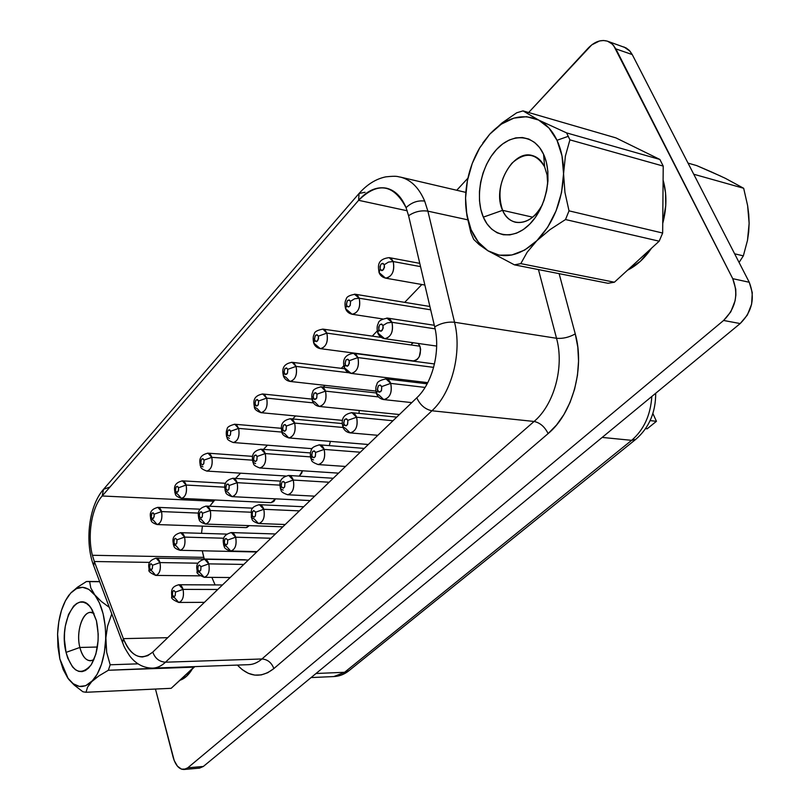 <?xml version="1.0" encoding="UTF-8"?>
<svg xmlns="http://www.w3.org/2000/svg" width="810" height="810" viewBox="0 0 810 810"><rect width="100%" height="100%" fill="white"/><g stroke="black" fill="none" stroke-linecap="round" stroke-linejoin="round"><path stroke-width="1.21" d="M473.698 239.395L470.853 232.612L473.698 239.395L479.125 244.579L487.863 250.735L514.431 264.85L520.789 263.625L527.168 252.224L536.909 240.641L550.051 229.584L565.512 219.54L569.015 210.843L564.955 192.466L563.558 173.765L565.39 156.057L569.906 139.867L566.605 132.901L538.589 120.032C546.315 123.991 552.45 130.744 557.007 140.292L568.347 136.293L557.007 140.292C561.472 149.961 563.659 161.119 563.558 173.765C562.413 200.85 553.534 223.145 536.909 240.641C519.817 256.314 503.466 259.686 487.863 250.735C474.569 241.643 467.178 226.284 465.689 204.667L465.568 198.096C466.033 180.245 470.681 163.61 479.5 148.21L489.736 134.207L482.871 142.884M502.605 210.327C491.66 188.173 512.467 149.05 532.413 155.581C537.678 157.059 541.748 160.826 544.624 166.88C536.007 152.746 525.093 151.541 511.859 163.266C500.226 177.916 497.137 193.61 502.605 210.327L483.327 217.141C474.822 197.478 480.816 166.374 496.52 149.526C512.092 132.394 534.347 133.994 543.581 154.295L544.624 166.88L543.581 154.295L539.612 147.602L534.62 142.459L528.829 139.067L522.48 137.528L515.808 137.872L509.095 140.079L502.585 144.018L496.52 149.526L491.123 156.381L486.577 164.329L483.033 173.056L480.634 182.26L479.439 191.595L479.49 200.738L480.806 209.355L483.327 217.141L486.982 223.813L491.64 229.098L497.148 232.804L503.304 234.768L509.885 234.88L516.638 233.128L523.311 229.544L529.639 224.238L535.359 217.414L540.24 209.314L544.057 200.273L546.669 190.654L547.955 180.853L547.854 171.264L546.375 162.294L543.581 154.295C553.068 174.342 546.315 207.795 529.639 224.238C513.105 240.985 491.609 237.036 483.327 217.141L502.605 210.327C509.743 228.623 532.474 225.808 542.548 204.292C535.126 217.809 526.156 223.803 515.636 222.284C509.895 220.867 505.551 216.877 502.605 210.327L532.676 217.181L502.605 210.327M79.866 647.463L97.403 647.028L79.866 647.463C82.995 658.5 87.672 662.58 93.899 659.694L90.528 660.798C85.678 660.504 82.124 656.059 79.866 647.463L66.055 652.384L79.866 647.463C75.927 632.387 82.154 611.945 90.659 612.451L94.011 613.403C84.554 606.923 75.178 629.876 79.866 647.463M96.43 620.703C99.873 637.966 98.091 652.718 91.095 664.939C80.625 676.542 72.282 672.361 66.055 652.384L67.736 658.095L72.576 666.984L75.553 669.809L78.762 671.379L82.083 671.632L85.374 670.528L88.533 668.118L91.409 664.463L95.884 654.055L98.071 640.913L98.192 633.967L96.43 620.703L92.31 610.011L89.576 606.163L86.518 603.521L83.278 602.184L79.967 602.164L76.727 603.48L73.659 606.042L68.526 614.486L65.296 626.211L64.557 632.772L64.436 639.485L66.055 652.384C58.107 622.485 77.74 586.956 91.246 608.31L96.43 620.703M743.347 255.859L739.074 262.44L743.347 255.859L734.64 253.814L743.347 255.859L747.498 240.327L743.347 255.859M748.693 231.994L747.498 240.327L749.128 223.347L748.693 231.994M748.744 214.427L749.128 223.347L747.62 205.598L748.744 214.427M725.355 178.321L743.671 188.274L693.735 174.231L743.671 188.274L747.62 205.598L743.671 188.274L725.355 178.321L711.777 172.084L696.701 165.594L688.024 163.104L696.701 165.594L721.062 176.286M427.143 383.818L386.036 378.898L390.703 383.383C392.334 392.587 390.005 397.983 383.697 399.573L378.969 395.027L376.468 393.64L377.571 390.714C377.521 385.418 378.908 384.041 381.733 386.572L390.703 383.383C389.468 380.325 387.646 378.817 385.216 378.888M396.728 417.12L351.985 412.695L356.602 417.221C358.152 426.07 355.985 431.284 350.112 432.874L345.445 428.287L342.873 426.941L343.896 424.268C343.865 419.094 345.182 417.778 347.854 420.319L356.602 417.221C355.398 414.102 353.606 412.594 351.236 412.685M313.531 459.948L310.908 458.632L311.86 456.192C311.83 451.13 313.085 449.884 315.617 452.436L324.162 449.408C322.988 446.249 321.236 444.731 318.917 444.852M222.477 584.962L178.969 584.749L183.06 589.386C184.184 596.636 182.736 600.99 178.737 602.448L174.616 597.77L171.801 596.697L172.449 595.087C172.469 590.53 173.472 589.538 175.446 592.1L183.06 589.386C182.058 586.126 180.529 584.597 178.504 584.79M248.366 560.024L204.586 559.244L208.777 563.871C209.962 571.344 208.423 575.819 204.181 577.307L199.948 572.629L197.164 571.516L197.863 569.764C197.883 565.117 198.926 564.074 200.991 566.646L208.777 563.871C207.735 560.621 206.165 559.092 204.079 559.275M275.41 533.972L231.376 532.575L235.659 537.202C236.905 544.907 235.275 549.514 230.759 551.033L226.425 546.365L223.681 545.191L224.431 543.297C224.441 538.549 225.524 537.465 227.701 540.037L235.659 537.202C234.586 533.972 232.976 532.443 230.82 532.615M303.679 506.746L259.413 504.691L263.797 509.298C265.103 517.256 263.361 522.004 258.552 523.533L254.127 518.886L251.414 517.661L252.224 515.606C252.224 510.766 253.358 509.622 255.646 512.193L263.797 509.298C262.683 506.078 261.022 504.559 258.815 504.711M390.703 383.383L425.058 387.423L390.703 383.383L381.733 386.572L380.335 385.023L378.533 385.6L377.308 389.387L378.969 392.263L381.48 390.673L381.733 386.572C381.773 391.878 380.386 393.255 377.571 390.714L376.468 393.64C377.825 397.032 380.234 399.016 383.697 399.573L384.507 399.583C390.319 397.254 392.384 391.858 390.703 383.383M350.862 432.864C356.268 430.596 358.182 425.382 356.602 417.221L392.971 420.744L356.602 417.221L347.854 420.319L346.528 418.78L344.817 419.296L343.642 422.962L344.442 425.27L346.083 425.837L347.601 424.329L347.854 420.319C347.885 425.513 346.558 426.819 343.896 424.268L342.873 426.941C344.139 430.333 346.558 432.307 350.112 432.874L377.845 435.314M364.237 448.416L319.616 444.842L324.162 449.408L360.288 452.223L324.162 449.408C325.62 457.933 323.615 462.986 318.138 464.555L318.816 464.545C323.878 462.338 325.65 457.296 324.162 449.408L315.617 452.436L314.361 450.886L312.741 451.352L311.617 454.916L312.376 457.184L313.936 457.772L315.373 456.344L315.617 452.436C315.637 457.508 314.381 458.754 311.86 456.192L310.908 458.632C312.437 460.009 309.238 461.143 318.138 464.555L345.505 466.459M179.202 602.407C182.898 600.504 184.194 596.16 183.06 589.386L217.789 589.477L183.06 589.386L175.446 592.1L173.816 590.46L172.672 591.604L172.277 593.912L172.854 596.028L174.069 596.727L175.223 595.583L175.446 592.1C175.416 596.656 174.423 597.658 172.449 595.087L171.801 596.697M204.677 577.267C208.605 575.303 209.972 570.837 208.777 563.871L243.81 564.418L208.777 563.871L200.991 566.646L199.29 565.015L198.096 566.21L197.68 568.569L198.288 570.716L199.564 571.394L200.769 570.21L200.991 566.646C200.971 571.303 199.928 572.336 197.863 569.764L197.164 571.516C196.192 572.923 198.531 574.857 204.181 577.307L230.192 577.53M231.295 550.992C235.467 548.967 236.925 544.371 235.659 537.202L270.986 538.245L235.659 537.202L227.701 540.037L225.909 538.417L224.664 539.663L224.228 542.082L224.876 544.259L226.213 544.928L227.468 543.682L227.701 540.037C227.691 544.786 226.597 545.869 224.431 543.297L223.681 545.191C224.714 546.335 222.861 548.623 230.759 551.033L257.094 551.62M259.139 523.503C263.574 521.427 265.123 516.689 263.797 509.298L299.396 510.877L263.797 509.298L255.646 512.193L253.763 510.583L252.457 511.89L252.011 514.37L252.69 516.577L254.097 517.225L255.413 515.919L255.646 512.193C255.646 517.043 254.502 518.177 252.224 515.606L251.414 517.661C252.659 518.906 250.239 520.739 258.552 523.533L285.231 524.515M386.431 278.195C392.597 275.845 394.855 270.287 393.214 261.549L391.534 258.886L389.215 257.631L393.214 261.549L420.532 266.622L393.214 261.549C394.774 271.097 392.232 276.635 385.57 278.144L379.08 272.575L380.143 269.203C380.092 263.979 381.48 262.481 384.284 264.708L388.476 262.075L393.214 261.549L388.476 262.075L384.284 264.708L382.897 263.311L381.105 264.05L379.961 266.49L380.143 269.203L381.53 270.601L382.442 270.5L384.466 267.421L384.284 264.708C384.335 269.943 382.948 271.441 380.143 269.203L379.08 272.575C380.143 275.44 382.31 277.293 385.57 278.144L424.865 285.039M385.469 338.722C391.463 336.383 393.63 330.915 391.959 322.309L390.177 319.444L387.696 318.117L386.785 318.067L391.959 322.309L435.122 328.85L391.959 322.309C393.559 331.685 391.119 337.142 384.628 338.691L377.774 332.94L378.857 329.802C378.817 324.537 380.194 323.099 383.008 325.478L387.21 322.917L391.959 322.309L387.21 322.917L383.008 325.478L381.611 324.01L379.819 324.668L378.685 327.068L378.857 329.802L379.444 330.774L381.166 331.219L383.191 328.222L383.008 325.478C383.059 330.743 381.672 332.191 378.857 329.802L377.774 332.94C378.989 336.079 381.267 337.983 384.628 338.691L436.661 346.072M352.947 314.3C358.688 312.002 360.784 306.646 359.225 298.232L357.564 295.508L355.266 294.253L354.416 294.202L359.225 298.232L430.687 309.815L359.225 298.232C360.713 307.405 358.354 312.751 352.147 314.27L345.587 308.671L346.579 305.583C346.538 300.48 347.854 299.052 350.517 301.31L354.557 298.789L359.225 298.232L354.557 298.789L350.517 301.31L349.201 299.913L347.5 300.581L346.326 304.327L347.125 306.524L348.756 306.919L350.274 305.289L350.517 301.31C350.548 306.433 349.231 307.851 346.579 305.583L345.587 308.671M351.904 373.43C357.483 371.142 359.488 365.857 357.919 357.575L356.167 354.658L353.616 353.322L357.919 357.575L433.633 367.375L357.919 357.575C359.438 366.586 357.18 371.861 351.135 373.41L344.23 367.649L345.242 364.773C345.202 359.64 346.518 358.263 349.191 360.663L357.919 357.575L349.191 360.663L347.865 359.194L346.164 359.782L344.989 363.498L345.789 365.745L347.429 366.221L349.353 363.346L349.191 360.663C349.221 365.816 347.905 367.183 345.242 364.773L344.23 367.649C345.435 370.838 347.733 372.762 351.135 373.41L427.771 382.644M321.064 348.675C326.41 346.427 328.354 341.243 326.875 333.133L325.255 330.369L322.906 329.103L326.875 333.133L419.944 346.214L418.132 343.45L419.944 346.214L326.875 333.133C328.303 341.962 326.106 347.136 320.315 348.654L313.713 343.035L314.634 340.21C314.604 335.218 315.859 333.862 318.381 336.15L326.875 333.133L318.381 336.15L317.135 334.743L315.515 335.35L314.391 338.975L315.151 341.142L316.7 341.587L318.533 338.752L318.381 336.15C318.401 341.152 317.156 342.508 314.634 340.21L313.713 343.035C314.756 346.042 316.953 347.915 320.315 348.654L413.302 360.895C419.226 359.508 421.443 354.618 419.944 346.214L420.653 349.545L419.296 356.602L417.444 359.245L415.155 360.713L413.232 360.885M376.235 392.951L321.266 386.826L325.519 391.129C326.967 399.806 324.871 404.909 319.221 406.458L314.918 402.114L312.316 400.687L313.247 398.054C313.227 393.032 314.483 391.726 317.004 394.146L325.519 391.129C324.415 388.172 322.744 386.734 320.537 386.826M344.716 368.752L292.126 362.313L296.065 366.393C297.412 374.898 295.377 379.91 289.95 381.419L285.96 377.288L283.338 375.8L284.188 373.207C284.178 368.327 285.373 367.031 287.773 369.33L296.065 366.393L294.131 363.255L291.418 362.303M342.245 423.559L290.466 418.76L294.668 423.083C296.035 431.457 294.081 436.408 288.805 437.947L284.553 433.563L281.9 432.175L282.761 429.766C282.751 424.855 283.945 423.61 286.345 426.04L294.668 423.083C293.584 420.096 291.954 418.649 289.788 418.76M200.131 509.186L157.899 507.364L161.544 511.576C162.587 518.815 161.109 523.138 157.12 524.556L153.454 520.303L150.65 519.038L151.247 517.327C151.278 512.912 152.229 511.88 154.113 514.218L161.544 511.576C160.633 508.639 159.256 507.242 157.413 507.394M245.227 559.761L156.178 558.161L159.995 562.585C161.048 569.724 159.631 574.006 155.743 575.424L151.905 570.969L149.081 569.825L149.688 568.215C149.708 563.78 150.67 562.788 152.553 565.238L159.995 562.585C159.054 559.487 157.626 558.019 155.712 558.201M225.595 483.307L182.412 480.856L186.118 485.048C187.221 492.5 185.652 496.945 181.43 498.393L177.684 494.151L174.909 492.844L175.547 490.981C175.567 486.486 176.56 485.403 178.534 487.742L186.118 485.048C185.186 482.122 183.779 480.735 181.885 480.877M226.729 534.104L180.691 532.686L184.599 537.101C185.703 544.452 184.204 548.856 180.083 550.304L176.155 545.849L173.36 544.654L173.998 542.913C174.028 538.387 175.021 537.354 176.995 539.804L184.599 537.101C183.627 534.013 182.159 532.555 180.195 532.727M202.976 466.864L200.232 465.497L200.91 463.482C200.931 458.895 201.963 457.772 204.039 460.1L211.785 457.346C210.833 454.44 209.385 453.063 207.441 453.195M252.73 508.164L206.297 506.088L210.286 510.492C211.451 518.066 209.851 522.592 205.487 524.07L201.467 519.625L198.703 518.38L199.392 516.507C199.412 511.89 200.445 510.806 202.52 513.256L210.286 510.492C209.284 507.414 207.775 505.956 205.76 506.118M229.402 438.342L226.689 436.934L227.418 434.747C227.428 430.059 228.521 428.885 230.688 431.214L238.616 428.399L236.763 425.199L234.161 424.258M280.695 481.12L233.077 478.295L237.138 482.679C238.373 490.495 236.662 495.153 232.024 496.651L227.914 492.227L225.19 490.931L225.929 488.896C225.939 484.188 227.023 483.054 229.2 485.494L237.138 482.679C236.115 479.621 234.566 478.173 232.5 478.315M319.94 406.458C325.154 404.231 327.007 399.117 325.519 391.129L378.452 396.91L325.519 391.129L317.004 394.146L315.748 392.668L314.128 393.204L313.014 396.799L314.493 399.533L316.761 398.034L317.004 394.146C317.024 399.178 315.768 400.484 313.247 398.054L312.316 400.687C313.5 403.937 315.799 405.861 319.221 406.458L399.421 414.528M289.464 437.926C294.334 435.76 296.075 430.819 294.668 423.083L343.086 427.477L294.668 423.083L286.345 426.04L285.16 424.561L283.621 425.048L282.538 428.531L283.257 430.717L284.735 431.264L286.112 429.837L286.345 426.04C286.355 430.971 285.16 432.206 282.761 429.766L281.9 432.175C282.052 434.484 284.35 436.408 288.805 437.947L368.307 444.498M290.648 381.429C295.65 379.232 297.462 374.22 296.065 366.393L348.776 372.752L296.065 366.393L287.773 369.33L286.578 367.922L285.039 368.479L283.966 371.992L285.373 374.625L287.53 373.126L287.773 369.33C287.773 374.23 286.588 375.526 284.188 373.207L283.338 375.8C284.381 378.867 286.578 380.74 289.95 381.419L375.85 391.068M156.198 575.394C159.793 573.51 161.058 569.248 159.995 562.585L198.055 563.183L159.995 562.585L152.553 565.238L150.994 563.679L149.901 564.823L149.516 567.071L150.063 569.126L151.227 569.774L152.331 568.64L152.553 565.238C152.513 569.683 151.561 570.675 149.688 568.215L149.081 569.825M157.606 524.526C161.291 522.612 162.597 518.299 161.544 511.576L198.48 513.094L161.544 511.576L154.113 514.218L153.181 512.811L151.956 513.145L151.247 517.327L152.796 518.795L154.204 516.537L154.113 514.218C154.082 518.643 153.12 519.676 151.247 517.327L150.65 519.038M180.579 550.263C184.376 548.329 185.723 543.945 184.599 537.101L223.844 538.225L184.599 537.101L176.995 539.804L175.365 538.255L174.221 539.45L173.826 541.758L174.403 543.834L175.618 544.472L176.772 543.287L176.995 539.804C176.965 544.34 175.972 545.373 173.998 542.913L173.36 544.654M181.946 498.363C185.844 496.398 187.242 491.964 186.118 485.048L224.724 487.164L186.118 485.048L178.534 487.742L177.562 486.334L176.276 486.699L175.365 489.837L175.952 491.883L177.167 492.45L178.635 490.111L178.534 487.742C178.504 492.257 177.511 493.33 175.547 490.981L174.909 492.844C176.043 493.958 173.654 495.609 181.43 498.393L271.117 502.686L275.511 498.828L273.81 501.501L271.026 502.686M206.013 524.04C210.053 522.045 211.471 517.529 210.286 510.492L251.1 512.224L210.286 510.492L202.52 513.256L201.498 511.778L200.151 512.122L199.29 514.077L199.392 516.507L201.093 518.046L202.287 516.8L202.52 513.256C202.5 517.884 201.457 518.967 199.392 516.507L198.703 518.38M252.649 456.364L208.008 453.175L211.785 457.346L252.457 460.171L211.785 457.346C212.939 465.041 211.278 469.618 206.793 471.076L206.742 471.076M232.591 496.631C236.874 494.576 238.393 489.928 237.138 482.679L279.916 485.129L237.138 482.679L229.2 485.494L228.116 484.026L226.719 484.41L225.727 487.701L226.375 489.837L227.711 490.425L228.967 489.129L229.2 485.494C229.19 490.222 228.096 491.356 225.929 488.896L225.19 490.931C226.324 492.075 224.076 493.897 232.024 496.651L310.098 500.56M281.353 428.308L234.768 424.248L238.616 428.399L281.87 432.084L238.616 428.399C239.831 436.337 238.049 441.055 233.28 442.533L312.144 448.669M283.135 490.111L280.462 488.845L281.333 486.597C281.323 481.656 282.518 480.462 284.917 483.023L293.26 480.057C292.116 476.877 290.415 475.349 288.147 475.49M333.254 478.264L288.785 475.47L293.26 480.057L329.133 482.233L293.26 480.057C294.648 488.288 292.774 493.189 287.651 494.748L288.279 494.718C293.007 492.581 294.668 487.691 293.26 480.057L284.917 483.023L283.733 481.474L282.184 481.889L281.192 484.005L281.333 486.597L283.308 488.207L284.685 486.84L284.917 483.023C284.928 487.984 283.733 489.169 281.333 486.597L280.462 488.845C281.799 490.161 279.187 491.761 287.651 494.748L314.665 496.166M311.901 399.107L262.784 393.994L266.672 398.115C267.958 406.326 266.055 411.186 260.972 412.685L257.033 408.513L254.36 407.065L255.15 404.686C255.15 399.907 256.284 398.672 258.572 400.99L266.672 398.115L264.789 394.936L262.126 393.994M255.585 463.573L252.892 462.226L253.692 460.009C253.692 455.2 254.826 454.015 257.114 456.455L265.234 453.57C264.182 450.542 262.592 449.094 260.476 449.226M310.493 452.932L261.103 449.206L265.234 453.57L310.473 456.891L265.234 453.57C266.541 461.659 264.708 466.459 259.767 467.977L259.726 467.967M261.62 412.675C266.308 410.538 267.999 405.688 266.672 398.115L313.409 402.894L266.672 398.115L258.572 400.99L257.438 399.573L255.97 400.079L254.947 403.491L256.274 406.104L258.329 404.686L258.572 400.99C258.562 405.78 257.428 407.015 255.15 404.686L254.36 407.065C254.431 409.212 256.638 411.085 260.972 412.685L342.539 420.38M248.478 664.676C253.176 664.564 257.671 662.661 261.944 658.976L534.084 421.463C554.121 404.686 564.509 366.859 556.531 338.286L538.447 269.578L556.531 338.286L454.542 322.258C462.257 352.512 451.767 392.82 431.933 410.771L534.084 421.463L261.944 658.976L165.493 662.205C161.433 665.982 157.191 667.966 152.766 668.139L248.761 664.666C253.368 664.483 257.762 662.58 261.944 658.976L165.493 662.205L431.933 410.771L534.084 421.463C554.121 404.686 564.509 366.859 556.531 338.286L454.542 322.258L427.882 211.147L424.673 201.082C417.798 200.212 411.591 202.409 406.063 207.664L408.584 215.723C414.517 211.704 420.947 210.175 427.882 211.147L467.664 219.814L427.882 211.147C420.947 210.175 414.517 211.704 408.584 215.723L434.697 326.906C440.731 351.115 432.489 383.262 416.775 397.811L152.776 652.09L147.744 655.654L142.479 656.971C134.47 656.738 128.091 650.633 123.353 638.634L167.741 637.683L123.353 638.634L122.593 642.684M93.676 565.684L94.324 561.512L123.353 638.634L94.324 561.512L149.718 562.393L94.324 561.512L92.391 555.275L203.756 557.361L204.262 559.021L202.267 550.79L203.756 557.361L92.391 555.275C87.186 535.37 91.722 507.607 102.192 495.983L213.597 501.248L209.719 506.24L214.812 499.993L213.597 501.248L102.192 495.983L103.508 489.341L109.38 487.215M202.419 526.115L201.508 533.334L202.419 526.115M68.891 679.519L74.226 685.078L82.893 691.77L86.012 692.277L87.541 687.163L91.763 681.605C83.481 689.026 75.624 688.024 68.182 678.598L59.829 658.874L57.581 634.271C58.32 618.04 61.975 605.181 68.546 595.704L69.245 594.773M465.568 198.075L467.421 180.579L472.27 163.387L479.854 147.592L489.736 134.207C505.642 117.582 521.923 112.853 538.589 120.032L523.017 110.889L516.689 112.793L502.048 122.928L489.736 134.207L501.309 124.143L513.874 118.128L526.591 116.68L538.589 120.032L548.988 128.061L557.007 140.292L561.998 155.905L563.558 173.765L561.533 192.547L556.085 210.833L547.661 227.256L536.909 240.641L524.667 250.077L511.819 254.998L499.274 255.18L487.863 250.735L478.305 242.079L471.157 229.837L466.833 214.863L465.568 198.065M479.125 244.579L487.863 250.735L514.431 264.85L607.996 283.287L614.405 282.214L520.789 263.625L514.431 264.85L607.996 283.287L614.405 282.214L659.178 241.188L662.661 233.037L569.015 210.843L565.512 219.54L659.178 241.188L662.661 233.037L663.218 166.09L659.877 159.459L566.605 132.901L538.589 120.032L523.017 110.889L615.914 137.882L659.877 159.459L566.605 132.901L569.906 139.867L663.218 166.09L659.877 159.459L615.914 137.882L523.017 110.889L516.689 112.793L502.048 122.928L489.736 134.207M85.232 582.238L86.538 581.489L89.657 581.641L90.791 587.949L99.468 602.994L103.103 613.737L105.219 626.171L106.687 652.384L110.17 664.777L137.983 663.846L110.17 664.777L108.348 670.265L98.941 675.874L85.688 685.716L79.37 686.424L73.244 683.762L67.726 677.97L63.16 669.475L59.829 658.874L57.935 646.886L57.581 634.271L58.796 621.837L61.479 610.365L65.499 600.605L70.591 593.193L76.434 588.647L82.66 587.321L88.867 589.356L101.321 601.465L109.33 607.378L101.321 601.465L94.598 594.692L90.791 587.949L89.657 581.641L86.538 581.489L77.466 587.23L70.591 593.193C78.691 584.931 86.69 585.428 94.598 594.692C102.212 605.222 105.897 620.126 105.654 639.394L104.368 652.455L101.463 664.392L97.149 674.335L87.541 687.163L86.012 692.277L171.163 688.318L194.481 666.63L108.348 670.265L110.17 664.777L106.687 652.384L105.654 639.394C104.672 658.611 100.035 672.675 91.763 681.605L98.941 675.874L108.348 670.265L194.289 667.136L171.163 688.318L86.012 692.277L82.893 691.77L74.226 685.078L69.032 679.701M107.538 626.272L111.77 613.889L107.538 626.272L105.654 639.394L107.538 626.272M89.657 581.641L99.691 581.712L89.657 581.641M456.739 190.259L467.907 178.18L456.739 190.259M623.953 46.95L629.917 51.091L632.245 54.574L749.26 282.265L732.736 278.67L615.873 48.894L612.309 44.094L607.621 41.239C601.01 39.285 594.51 41.614 588.111 48.215L528.636 112.529L591.725 44.894L599.562 40.956L603.49 40.5L607.227 41.108L610.629 42.748L613.545 45.38L732.736 278.67L735.753 289.18L735.875 294.992L735.065 300.864L730.782 311.87L723.603 320.466L187.788 767.799L185.773 769.044L181.491 769.156L177.441 766.179L174.231 760.6L155.469 689.047L173.097 757.087C175.476 765.288 179.111 769.419 183.992 769.48L199.533 768.123L203.35 766.452L199.503 768.123M179.962 680.258L186.573 676.269L192.355 668.898C188.781 674.922 184.639 678.709 179.962 680.258M237.381 665.081L242.251 669.657L248.336 673.323L254.735 675.105L261.255 674.912L267.705 672.725L273.871 668.574L548.117 433.603L556.551 424.987L563.942 414.497L570.027 402.449L574.584 389.235L577.469 375.293L578.553 361.108L577.803 347.156L575.262 333.912L559.123 273.658L575.262 333.912C585.022 368.196 572.356 413.728 548.117 433.603L273.871 668.574C261.114 678.426 248.953 677.261 237.381 665.081M627.507 270.206L640.346 261.316L651.463 248.265C644.618 258.339 636.64 265.65 627.507 270.206M662.742 223.408L665.769 205.305L665.547 192.8L663.106 180.083C666.944 193.651 666.822 208.089 662.742 223.408M215.095 584.921L211.866 577.378L215.095 584.921M235.518 478.437L240.57 473.182L235.518 478.437M263.432 449.388L267.462 445.196L263.432 449.388M292.673 418.962L295.569 415.945L292.673 418.962M323.322 387.058L324.962 385.358L323.322 387.058M341.314 368.337L343.744 365.806L341.314 368.337M372.266 336.13L377.227 330.956L372.266 336.13M404.706 302.363L421.858 284.512L404.706 302.363M359.073 413.394L359.144 410.478L359.073 413.394M329.316 445.621L330.369 441.369L329.316 445.621M299.275 476.128L301.674 473.161L302.494 470.782L299.265 476.128M246.797 527.543L249.288 525.629L246.078 527.624L157.12 524.556C149.739 522.146 151.591 520.05 150.65 519.028M389.013 379.262L388.678 377.936L389.013 379.262M413.343 342.762L411.622 344.027M607.662 41.249L626.11 47.932L629.269 50.382L632.245 54.574L615.873 48.894L632.245 54.574L749.26 282.265L732.736 278.67C738.771 294.303 735.723 308.235 723.603 320.466L740.178 323.565L203.35 766.452L187.788 767.799L723.603 320.466L740.178 323.565C752.277 311.496 755.305 297.736 749.26 282.265L752.288 292.653L751.609 304.206L747.336 315.08L740.178 323.565L203.35 766.452L187.788 767.799L183.992 769.48M465.831 192.385L400.434 177.106C410.903 179.739 418.983 187.738 424.673 201.082L427.882 211.147L454.542 322.258C447.505 321.631 440.893 323.18 434.697 326.906L408.584 215.723L406.063 207.664C411.591 202.409 417.798 200.212 424.673 201.082C418.962 187.677 410.832 179.668 400.302 177.076M358.617 200.313C367.426 190.411 376.731 186.381 386.512 188.203C394.996 190.289 401.517 196.769 406.063 207.664C393.579 184.032 377.764 181.572 358.617 200.313L102.192 495.983L358.617 200.313L359.053 193.469L358.617 200.313L407.197 210.782L358.617 200.313M152.493 668.149C157.008 668.047 161.342 666.063 165.493 662.205C159.286 661.77 155.044 658.398 152.776 652.09L416.775 397.811C420.137 405.051 425.189 409.374 431.933 410.771C425.189 409.374 420.137 405.051 416.775 397.811C432.489 383.262 440.731 351.115 434.697 326.906C440.893 323.18 447.505 321.631 454.542 322.258C462.257 352.512 451.767 392.82 431.933 410.771L165.493 662.205C159.286 661.77 155.044 658.398 152.776 652.09C141.001 661.254 131.2 656.768 123.353 638.634L122.573 642.654C123.92 645.337 122.664 645.124 129.721 655.938C135.898 664.018 143.573 668.078 152.766 668.139M261.944 658.976C267.563 659.391 271.542 662.59 273.871 668.574C271.542 662.59 267.563 659.391 261.944 658.976M534.084 421.463C540.057 422.729 544.735 426.779 548.117 433.603C544.735 426.779 540.057 422.729 534.084 421.463M556.531 338.286C562.768 338.833 569.015 337.375 575.262 333.912C569.015 337.375 562.768 338.833 556.531 338.286M400.434 177.106C397.497 176.853 398.287 175.537 385.874 176.843C376.083 178.828 367.143 184.366 359.063 193.458L103.518 489.331L102.192 495.983C91.722 507.607 87.186 535.37 92.391 555.275L94.324 561.512L93.666 565.643L122.573 642.654M359.063 193.458L365.057 192.284M348.826 670.812C344.422 674.325 339.501 676.239 334.064 676.553L344.584 672.29L631.628 440.336L602.164 437.42L631.628 440.336C643.839 429.826 650.562 415.196 651.817 396.465C650.562 415.196 643.839 429.826 631.628 440.336L344.584 672.29L316.022 673.495L344.584 672.29L348.826 670.812L635.759 439.364L631.628 440.336L635.759 439.364C649.083 427.801 655.725 412.432 655.695 393.265M349.039 670.639L333.821 676.553M647.149 428.814L645.59 428.642L647.149 428.814L656.444 421.311L650.136 420.603L656.444 421.311L652.88 413.505L656.444 421.311L647.149 428.814M260.385 467.957C264.951 465.851 266.561 461.052 265.234 453.57L257.114 456.455L255.98 454.977L254.512 455.412L253.479 458.794L254.158 460.961L255.565 461.528L256.871 460.171L257.114 456.455C257.104 461.275 255.97 462.469 253.692 460.009L252.892 462.226C254.259 463.512 251.373 464.768 259.767 467.977L338.56 473.151M233.877 442.523C238.282 440.448 239.861 435.74 238.616 428.399L230.688 431.214L229.615 429.796L228.207 430.252L227.306 432.297L227.418 434.747L229.2 436.185L230.455 434.828L230.688 431.214C230.678 435.901 229.584 437.086 227.418 434.747L226.689 436.934C228.076 438.169 224.957 439.142 233.28 442.533M207.35 471.055C211.491 469.03 212.969 464.464 211.785 457.346L204.039 460.1L203.006 458.693L201.67 459.098L200.809 461.082L200.91 463.482L202.611 464.94L203.806 463.644L204.039 460.1C204.019 464.697 202.976 465.831 200.91 463.482L200.232 465.497C201.396 466.6 198.895 468.119 206.793 471.076L285.555 475.986M70.591 593.193L77.466 587.23M466.864 215.399L470.853 232.612L466.226 210.792M547.681 184.113L547.084 174.94L544.624 166.88L547.084 174.94L547.681 184.113M614.405 282.214L520.789 263.625L527.168 252.224L536.909 240.641L550.051 229.584L565.512 219.54L659.178 241.188L614.405 282.214M662.661 233.037L569.015 210.843L564.955 192.466L563.558 173.765L565.39 156.057L569.906 139.867L663.218 166.09L662.661 233.037M386.036 378.898C380.022 380.103 376.974 381.935 376.913 384.406C375.658 386.431 375.496 389.458 376.417 393.508M351.985 412.695C339.066 414.862 342.671 424.885 342.832 426.809M319.616 444.842C313.996 446.229 311.222 448.021 311.303 450.218C310.23 452.112 310.088 454.876 310.868 458.511M178.969 584.749C170.373 586.744 171.548 591.523 171.771 596.595M204.586 559.244C193.529 562.342 197.488 569.562 197.134 571.404M231.376 532.575C220.047 535.451 223.904 543.328 223.641 545.079M259.413 504.691C254.046 505.966 251.353 508.133 251.333 511.191L251.373 517.549M419.772 263.361L389.215 257.631C375.425 259.261 378.705 268.485 379.019 272.443M434.312 325.286L387.636 318.117C381.55 319.15 378.442 320.912 378.321 323.403C376.974 325.478 376.772 328.617 377.723 332.809M429.897 306.484L355.225 294.253C349.353 295.184 346.326 296.895 346.154 299.386C344.858 301.371 344.645 304.418 345.536 308.529M434.484 363.953L353.616 353.322C340.534 355.124 343.916 365.604 344.189 367.517M381.257 337.406L322.906 329.103C317.135 330.207 314.25 331.897 314.26 334.155C313.055 336.008 312.863 338.914 313.673 342.893M321.266 386.826C315.576 388.071 312.751 389.812 312.792 392.04C311.647 393.913 311.475 396.758 312.275 400.555M292.126 362.313C279.723 364.277 283.237 373.856 283.298 375.658M290.466 418.76C278.184 421.048 281.9 430.252 281.86 432.054M157.899 507.364C147.187 510.189 151.024 517.053 150.619 518.926M156.178 558.161C145.618 561.168 149.475 567.911 149.05 569.713M182.412 480.856C171.497 483.469 175.183 490.749 174.869 492.723M180.691 532.686C169.837 535.612 173.694 542.649 173.32 544.543M208.008 453.175C196.769 455.635 200.424 463.462 200.191 465.375M206.297 506.088C195.159 508.822 198.956 516.496 198.663 518.268M234.768 424.248C229.503 425.604 226.952 427.245 227.134 429.168C226.172 430.819 226.01 433.36 226.648 436.803M233.077 478.295C221.636 480.917 225.352 488.734 225.15 490.809M288.785 475.47C276.767 478.042 280.493 486.79 280.422 488.724M262.784 393.994C250.877 396.11 254.36 404.838 254.32 406.934M261.103 449.206C249.399 451.545 252.923 460.07 252.852 462.105M99.63 581.539L87.531 581.458M93.575 565.41C84.736 542.133 88.705 506.301 103.285 489.604M334.064 676.553L311.091 677.565M282.842 526.824L205.487 524.07C197.67 521.478 199.756 519.463 198.693 518.37M256.709 551.995L180.083 550.304C172.641 548.056 174.282 545.717 173.35 544.634M199.999 575.849L155.743 575.424C150.316 573.034 148.088 571.161 149.081 569.805M382.644 318.927L352.147 314.27C348.826 313.47 346.639 311.607 345.597 308.671M204.424 602.346L178.737 602.448C173.158 600.109 170.839 598.185 171.791 596.687M411.794 402.61L383.697 399.573"/></g></svg>
